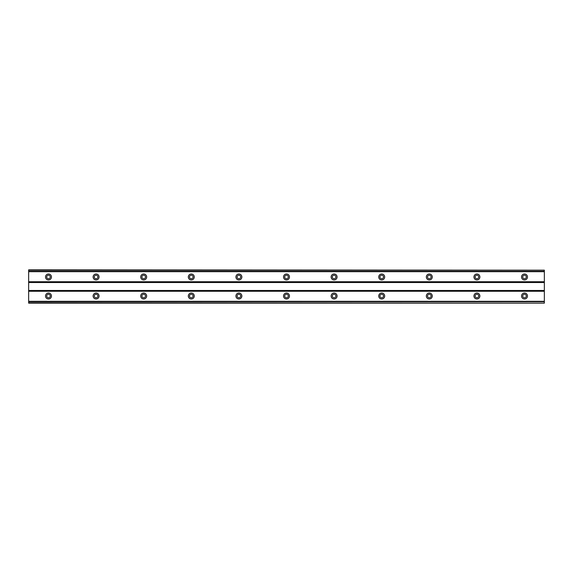 <?xml version="1.0" encoding="UTF-8"?>
<svg xmlns="http://www.w3.org/2000/svg" width="573" height="573" viewBox="0 0 573 573"><rect width="100%" height="100%" fill="white"/><g stroke="black" fill="none" stroke-linecap="round" stroke-linejoin="round"><path stroke-width="0.86" d="M48.483 297.802A1.783 1.783 0 0 1 46.7 296.019A1.783 1.783 0 0 1 48.483 294.236A1.783 1.783 0 0 1 50.266 296.019A1.783 1.783 0 0 1 48.483 297.802M524.517 297.802A1.783 1.783 0 0 1 522.734 296.019A1.783 1.783 0 0 1 524.517 294.236A1.783 1.783 0 0 1 526.301 296.019A1.783 1.783 0 0 1 524.517 297.802M476.915 297.802A1.783 1.783 0 0 1 475.124 296.019A1.783 1.783 0 0 1 476.915 294.236A1.783 1.783 0 0 1 478.699 296.019A1.783 1.783 0 0 1 476.915 297.802M429.306 297.802A1.783 1.783 0 0 1 427.522 296.019A1.783 1.783 0 0 1 429.306 294.236A1.783 1.783 0 0 1 431.097 296.019A1.783 1.783 0 0 1 429.306 297.802M381.704 297.802A1.783 1.783 0 0 1 379.92 296.019A1.783 1.783 0 0 1 381.704 294.236A1.783 1.783 0 0 1 383.495 296.019A1.783 1.783 0 0 1 381.704 297.802M334.102 297.802A1.783 1.783 0 0 1 332.319 296.019A1.783 1.783 0 0 1 334.102 294.236A1.783 1.783 0 0 1 335.885 296.019A1.783 1.783 0 0 1 334.102 297.802M286.5 297.802A1.783 1.783 0 0 1 284.717 296.019A1.783 1.783 0 0 1 286.5 294.236A1.783 1.783 0 0 1 288.283 296.019A1.783 1.783 0 0 1 286.5 297.802M238.898 297.802A1.783 1.783 0 0 1 237.115 296.019A1.783 1.783 0 0 1 238.898 294.236A1.783 1.783 0 0 1 240.681 296.019A1.783 1.783 0 0 1 238.898 297.802M191.296 297.802A1.783 1.783 0 0 1 189.505 296.019A1.783 1.783 0 0 1 191.296 294.236A1.783 1.783 0 0 1 193.08 296.019A1.783 1.783 0 0 1 191.296 297.802M143.694 297.802A1.783 1.783 0 0 1 141.903 296.019A1.783 1.783 0 0 1 143.694 294.236A1.783 1.783 0 0 1 145.478 296.019A1.783 1.783 0 0 1 143.694 297.802M96.085 297.802A1.783 1.783 0 0 1 94.301 296.019A1.783 1.783 0 0 1 96.085 294.236A1.783 1.783 0 0 1 97.876 296.019A1.783 1.783 0 0 1 96.085 297.802M48.483 293.047A2.972 2.972 0 0 0 45.511 296.019A2.972 2.972 0 0 0 48.483 298.999A2.972 2.972 0 0 0 51.463 296.019A2.972 2.972 0 0 0 48.483 293.047M524.517 293.047A2.972 2.972 0 0 0 521.537 296.019A2.972 2.972 0 0 0 524.517 298.999A2.972 2.972 0 0 0 527.489 296.019A2.972 2.972 0 0 0 524.517 293.047M476.915 293.047A2.972 2.972 0 0 0 473.935 296.019A2.972 2.972 0 0 0 476.915 298.999A2.972 2.972 0 0 0 479.888 296.019A2.972 2.972 0 0 0 476.915 293.047M429.306 293.047A2.972 2.972 0 0 0 426.333 296.019A2.972 2.972 0 0 0 429.306 298.999A2.972 2.972 0 0 0 432.286 296.019A2.972 2.972 0 0 0 429.306 293.047M381.704 293.047A2.972 2.972 0 0 0 378.732 296.019A2.972 2.972 0 0 0 381.704 298.999A2.972 2.972 0 0 0 384.684 296.019A2.972 2.972 0 0 0 381.704 293.047M334.102 293.047A2.972 2.972 0 0 0 331.13 296.019A2.972 2.972 0 0 0 334.102 298.999A2.972 2.972 0 0 0 337.082 296.019A2.972 2.972 0 0 0 334.102 293.047M286.5 293.047A2.972 2.972 0 0 0 283.528 296.019A2.972 2.972 0 0 0 286.5 298.999A2.972 2.972 0 0 0 289.472 296.019A2.972 2.972 0 0 0 286.5 293.047M238.898 293.047A2.972 2.972 0 0 0 235.918 296.019A2.972 2.972 0 0 0 238.898 298.999A2.972 2.972 0 0 0 241.87 296.019A2.972 2.972 0 0 0 238.898 293.047M191.296 293.047A2.972 2.972 0 0 0 188.316 296.019A2.972 2.972 0 0 0 191.296 298.999A2.972 2.972 0 0 0 194.268 296.019A2.972 2.972 0 0 0 191.296 293.047M143.694 293.047A2.972 2.972 0 0 0 140.714 296.019A2.972 2.972 0 0 0 143.694 298.999A2.972 2.972 0 0 0 146.667 296.019A2.972 2.972 0 0 0 143.694 293.047M96.085 293.047A2.972 2.972 0 0 0 93.113 296.019A2.972 2.972 0 0 0 96.085 298.999A2.972 2.972 0 0 0 99.065 296.019A2.972 2.972 0 0 0 96.085 293.047M48.483 274.001A2.972 2.972 0 0 0 45.511 276.981A2.972 2.972 0 0 0 48.483 279.953A2.972 2.972 0 0 0 51.463 276.981A2.972 2.972 0 0 0 48.483 274.001M524.517 274.001A2.972 2.972 0 0 0 521.537 276.981A2.972 2.972 0 0 0 524.517 279.953A2.972 2.972 0 0 0 527.489 276.981A2.972 2.972 0 0 0 524.517 274.001M476.915 274.001A2.972 2.972 0 0 0 473.935 276.981A2.972 2.972 0 0 0 476.915 279.953A2.972 2.972 0 0 0 479.888 276.981A2.972 2.972 0 0 0 476.915 274.001M429.306 274.001A2.972 2.972 0 0 0 426.333 276.981A2.972 2.972 0 0 0 429.306 279.953A2.972 2.972 0 0 0 432.286 276.981A2.972 2.972 0 0 0 429.306 274.001M381.704 274.001A2.972 2.972 0 0 0 378.732 276.981A2.972 2.972 0 0 0 381.704 279.953A2.972 2.972 0 0 0 384.684 276.981A2.972 2.972 0 0 0 381.704 274.001M334.102 274.001A2.972 2.972 0 0 0 331.13 276.981A2.972 2.972 0 0 0 334.102 279.953A2.972 2.972 0 0 0 337.082 276.981A2.972 2.972 0 0 0 334.102 274.001M286.5 274.001A2.972 2.972 0 0 0 283.528 276.981A2.972 2.972 0 0 0 286.5 279.953A2.972 2.972 0 0 0 289.472 276.981A2.972 2.972 0 0 0 286.5 274.001M238.898 274.001A2.972 2.972 0 0 0 235.918 276.981A2.972 2.972 0 0 0 238.898 279.953A2.972 2.972 0 0 0 241.87 276.981A2.972 2.972 0 0 0 238.898 274.001M191.296 274.001A2.972 2.972 0 0 0 188.316 276.981A2.972 2.972 0 0 0 191.296 279.953A2.972 2.972 0 0 0 194.268 276.981A2.972 2.972 0 0 0 191.296 274.001M143.694 274.001A2.972 2.972 0 0 0 140.714 276.981A2.972 2.972 0 0 0 143.694 279.953A2.972 2.972 0 0 0 146.667 276.981A2.972 2.972 0 0 0 143.694 274.001M96.085 274.001A2.972 2.972 0 0 0 93.113 276.981A2.972 2.972 0 0 0 96.085 279.953A2.972 2.972 0 0 0 99.065 276.981A2.972 2.972 0 0 0 96.085 274.001M48.483 278.764A1.783 1.783 0 0 1 46.7 276.981A1.783 1.783 0 0 1 48.483 275.198A1.783 1.783 0 0 1 50.266 276.981A1.783 1.783 0 0 1 48.483 278.764M524.517 278.764A1.783 1.783 0 0 1 522.734 276.981A1.783 1.783 0 0 1 524.517 275.198A1.783 1.783 0 0 1 526.301 276.981A1.783 1.783 0 0 1 524.517 278.764M476.915 278.764A1.783 1.783 0 0 1 475.124 276.981A1.783 1.783 0 0 1 476.915 275.198A1.783 1.783 0 0 1 478.699 276.981A1.783 1.783 0 0 1 476.915 278.764M429.306 278.764A1.783 1.783 0 0 1 427.522 276.981A1.783 1.783 0 0 1 429.306 275.198A1.783 1.783 0 0 1 431.097 276.981A1.783 1.783 0 0 1 429.306 278.764M381.704 278.764A1.783 1.783 0 0 1 379.92 276.981A1.783 1.783 0 0 1 381.704 275.198A1.783 1.783 0 0 1 383.495 276.981A1.783 1.783 0 0 1 381.704 278.764M334.102 278.764A1.783 1.783 0 0 1 332.319 276.981A1.783 1.783 0 0 1 334.102 275.198A1.783 1.783 0 0 1 335.885 276.981A1.783 1.783 0 0 1 334.102 278.764M286.5 278.764A1.783 1.783 0 0 1 284.717 276.981A1.783 1.783 0 0 1 286.5 275.198A1.783 1.783 0 0 1 288.283 276.981A1.783 1.783 0 0 1 286.5 278.764M238.898 278.764A1.783 1.783 0 0 1 237.115 276.981A1.783 1.783 0 0 1 238.898 275.198A1.783 1.783 0 0 1 240.681 276.981A1.783 1.783 0 0 1 238.898 278.764M191.296 278.764A1.783 1.783 0 0 1 189.505 276.981A1.783 1.783 0 0 1 191.296 275.198A1.783 1.783 0 0 1 193.08 276.981A1.783 1.783 0 0 1 191.296 278.764M143.694 278.764A1.783 1.783 0 0 1 141.903 276.981A1.783 1.783 0 0 1 143.694 275.198A1.783 1.783 0 0 1 145.478 276.981A1.783 1.783 0 0 1 143.694 278.764M96.085 278.764A1.783 1.783 0 0 1 94.301 276.981A1.783 1.783 0 0 1 96.085 275.198A1.783 1.783 0 0 1 97.876 276.981A1.783 1.783 0 0 1 96.085 278.764M28.65 270.155L544.35 270.155L28.65 269.84L28.65 303.16L544.35 303.16L28.65 302.845M544.35 270.155L544.35 302.845M28.65 301.727L544.35 301.727M544.35 301.305L28.65 301.305M28.65 291.263L544.35 291.263M544.35 290.468L28.65 290.468M28.65 282.532L544.35 282.532M544.35 281.737L28.65 281.737M28.65 271.695L544.35 271.695M544.35 271.273L28.65 271.273"/></g></svg>
